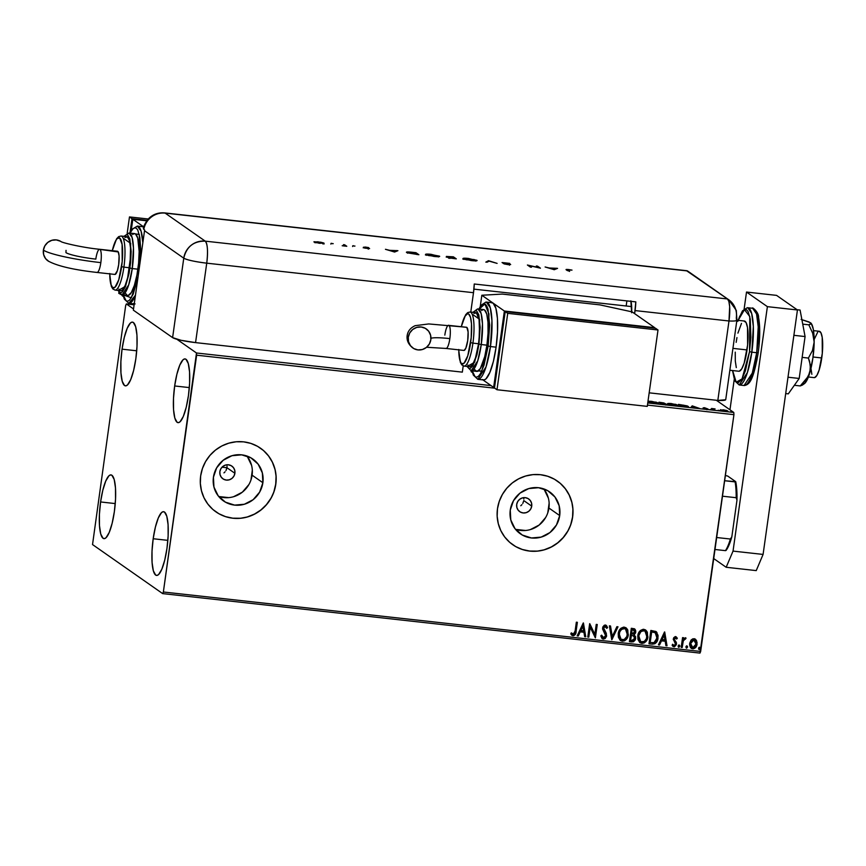 <?xml version="1.0" encoding="UTF-8"?>
<svg xmlns="http://www.w3.org/2000/svg" width="866" height="866" viewBox="0 0 866 866"><rect width="100%" height="100%" fill="white"/><g stroke="black" fill="none" stroke-linecap="round" stroke-linejoin="round"><path stroke-width="1.3" d="M225.961 470.595L226.968 467.737L234.892 473.28A7.772 7.502 -55 0 1 222.93 478.822A7.772 7.502 -55 0 1 219.867 471.613L220.852 468.755L222.833 466.46L225.496 465.074L228.451 464.815L231.254 465.713L233.452 467.64L234.74 470.292L234.892 473.28L233.917 476.138L231.936 478.443L229.263 479.829L226.307 480.089L223.515 479.19L221.306 477.263L220.029 474.6L219.867 471.613A7.772 7.502 -55 0 1 231.839 466.081A7.772 7.502 -55 0 1 234.892 473.28L226.968 467.737L225.961 470.595M223.958 472.868L225.073 471.829L223.958 472.868M522.793 503.449L523.789 500.591L531.724 506.134A7.772 7.502 -55 0 1 519.752 511.676A7.772 7.502 -55 0 1 516.688 504.477L517.673 501.609L519.654 499.314L522.328 497.928L525.283 497.669L528.076 498.567L530.284 500.494L531.562 503.146L531.724 506.134L530.739 509.002L528.758 511.297L526.095 512.683L523.129 512.943L520.336 512.044L518.139 510.117L516.85 507.465L516.688 504.477A7.772 7.502 -55 0 1 528.661 498.935A7.772 7.502 -55 0 1 531.724 506.134L523.789 500.591L522.793 503.449M520.78 505.722L521.895 504.683L520.78 505.722M218.643 496.413A25.569 24.681 125 0 0 252.103 475.185L262.874 482.719A25.569 24.681 -55 0 1 223.504 500.938A25.569 24.681 -55 0 1 213.426 477.242L216.662 467.835L223.168 460.279L231.958 455.711L241.69 454.845L250.88 457.811L258.133 464.144L262.344 472.89L262.874 482.719L259.638 492.126L253.143 499.693L244.353 504.25L234.621 505.116L225.431 502.15L218.178 495.817L213.956 487.071L213.426 477.242A25.569 24.681 -55 0 1 252.807 459.023A25.569 24.681 -55 0 1 262.874 482.719L252.103 475.185A25.569 24.681 125 0 0 246.897 456.014M515.465 529.267A25.569 24.681 125 0 0 548.925 508.039L559.707 515.573A25.569 24.681 -55 0 1 520.325 533.792A25.569 24.681 -55 0 1 510.258 510.106L513.495 500.689L519.99 493.133L528.78 488.576L538.511 487.71L547.702 490.665L554.954 496.997L559.176 505.755L559.707 515.573L556.47 524.98L549.964 532.547L541.174 537.104L531.443 537.97L522.252 535.015L514.999 528.671L510.788 519.925L510.258 510.106A25.569 24.681 -55 0 1 549.629 491.888A25.569 24.681 -55 0 1 559.707 515.573L548.925 508.039A25.569 24.681 125 0 0 543.718 488.879M512.618 544.627A38.862 37.498 125 0 0 512.704 544.682A38.862 37.498 125 0 0 572.556 517.002L572.632 517.056A38.862 37.498 -55 0 1 512.791 544.746A38.862 37.498 -55 0 1 497.485 508.743L497.16 516.266L498.296 523.67L500.84 530.663L504.694 536.963L509.728 542.343L515.725 546.598L522.469 549.542L529.689 551.09L537.126 551.166L544.476 549.78L551.469 546.966L557.834 542.841L563.322 537.58L567.717 531.356L570.867 524.428L572.632 517.056L572.956 509.522L571.831 502.128L569.287 495.135L565.422 488.835L560.399 483.455L554.402 479.201L547.658 476.246L540.427 474.698L533.001 474.622L525.64 476.019L518.647 478.833L512.293 482.947L506.805 488.218L502.399 494.443L499.26 501.371L497.485 508.743A38.862 37.498 -55 0 1 557.336 481.052A38.862 37.498 -55 0 1 572.632 517.056L572.556 517.002A38.862 37.498 125 0 0 557.249 480.987A38.862 37.498 125 0 0 557.163 480.933M215.796 511.763A38.862 37.498 125 0 0 215.883 511.828A38.862 37.498 125 0 0 275.724 484.137L275.81 484.202A38.862 37.498 -55 0 1 215.97 511.882A38.862 37.498 -55 0 1 200.663 475.878L200.338 483.412L201.475 490.816L204.019 497.798L207.872 504.109L212.895 509.489L218.903 513.733L225.647 516.688L232.867 518.236L240.304 518.312L247.654 516.915L254.647 514.112L261.012 509.987L266.501 504.716L270.896 498.502L274.046 491.574L275.81 484.202L276.135 476.668L275.009 469.264L272.465 462.282L268.601 455.971L263.578 450.591L257.57 446.347L250.837 443.392L243.606 441.844L236.169 441.768L228.819 443.165L221.826 445.968L215.461 450.093L209.983 455.364L205.578 461.578L202.438 468.506L200.663 475.878A38.862 37.498 -55 0 1 260.504 448.198A38.862 37.498 -55 0 1 275.81 484.202L275.724 484.137A38.862 37.498 125 0 0 260.428 448.133A38.862 37.498 125 0 0 260.341 448.079M153.185 538.739L167.852 540.362L153.185 538.739L155.404 527.048L158.337 517.868L161.531 512.607L163.079 511.719L164.508 512.044L166.802 516.288L168.08 524.688L168.134 535.957L166.965 548.373A32.064 7.437 96.3 0 1 156.551 575.425A32.064 7.437 96.3 0 1 153.185 538.739A32.064 7.437 96.3 0 1 163.609 511.698A32.064 7.437 96.3 0 1 166.965 548.373L164.746 560.075L161.823 569.243L158.619 574.515L157.082 575.403L155.653 575.067L153.347 570.824L152.08 562.435L152.015 551.166L153.185 538.739M100.586 501.955L115.254 503.579L100.586 501.955L102.805 490.264L105.739 481.085L108.932 475.813L110.469 474.925L111.898 475.261L114.204 479.504L115.481 487.894L115.535 499.162L114.366 511.59A32.064 7.437 96.3 0 1 103.942 538.641A32.064 7.437 96.3 0 1 100.586 501.955A32.064 7.437 96.3 0 1 111 474.904A32.064 7.437 96.3 0 1 114.366 511.59L112.147 523.28L109.213 532.46L106.02 537.732L104.472 538.62L103.043 538.284L100.748 534.041L99.471 525.651L99.417 514.382L100.586 501.955M122.052 349.171L136.72 350.795L122.052 349.171L124.271 337.48L127.205 328.301L130.398 323.04L131.946 322.141L133.375 322.477L135.67 326.72L136.947 335.12L137.001 346.389L135.832 358.805A32.064 7.437 96.3 0 1 125.418 385.857A32.064 7.437 96.3 0 1 122.052 349.171A32.064 7.437 96.3 0 1 132.476 322.13A32.064 7.437 96.3 0 1 135.832 358.805L133.613 370.496L130.69 379.676L127.486 384.948L125.949 385.835L124.52 385.5L122.214 381.257L120.948 372.867L120.883 361.598L122.052 349.171M174.661 385.965L189.329 387.589L174.661 385.965L176.881 374.274L179.814 365.095L183.007 359.823L184.545 358.935L185.974 359.271L188.279 363.514L189.557 371.904L189.611 383.173L188.442 395.6A32.064 7.437 96.3 0 1 178.028 422.651A32.064 7.437 96.3 0 1 174.661 385.965A32.064 7.437 96.3 0 1 185.075 358.914A32.064 7.437 96.3 0 1 188.442 395.6L186.222 407.291L183.289 416.47L180.096 421.731L178.548 422.63L177.119 422.294L174.824 418.051L173.546 409.65L173.492 398.392L174.661 385.965M162.667 593.611L699.966 653.094L700.648 651.47L163.36 591.998L196.636 355.19L494.757 388.185L196.636 355.19L196.495 352.992L176.859 339.255L196.495 352.992L491.044 385.597L196.495 352.992L163.36 591.998L700.648 651.47L733.935 414.662L699.966 653.094L162.667 593.611L163.36 591.998L162.667 593.611L92.532 544.562L162.667 593.611M125.667 305.557L92.532 544.562L125.667 305.557L126.349 303.934L134.111 304.8L126.349 303.934L125.667 305.557M733.783 412.465L647.757 402.939L733.783 412.465L716.334 400.265L733.783 412.465L733.935 414.662L733.783 412.465M133.526 308.956L126.349 303.934L133.526 308.956M720.555 409.683L723.413 411.036L727.916 411.166L723.77 409.845L720.328 410.105L725.145 411.285L727.754 410.928L726.011 410.289L720.328 410.105M713.638 409.986L714.645 410.094L713.378 409.023L715.078 408.914L711.506 408.492L713.638 409.986L714.645 410.094L713.357 409.098L715.078 408.914L711.506 408.492L713.638 409.986M704.459 407.691L703.192 407.929L707.046 408.99L704.112 408.784L708.096 409.163L704.459 407.691L703.095 407.875L707.002 408.914L704.112 408.784L707.998 409.023L704.459 407.691M684.497 406.76L688.145 406.847L687.258 405.894L678.511 404.379L681.434 406.425L684.497 406.76C687.896 407.074 689.098 406.933 688.102 406.327L678.511 404.379L681.434 406.425L684.497 406.76M661.884 404.26L666.896 404.498L663.757 402.928L658.961 402.214L661.884 404.26L666.788 404.314L658.961 402.214L661.884 404.26M648.288 401.9L656.969 403.675L658.593 403.188L656.168 402.17L648.147 401.456L654.891 403.524C658.128 403.772 659.297 403.599 658.398 403.015L651.741 401.369C648.537 401.131 647.389 401.315 648.288 401.9L648.049 401.586M667.848 404.065L676.53 405.84L678.143 405.353L675.718 404.335L667.697 403.621L674.452 405.689C677.677 405.938 678.847 405.764 677.948 405.18L671.291 403.534C668.087 403.296 666.939 403.48 667.848 404.065L667.61 403.751M692.172 405.894L690.873 407.464L692.389 407.085L699.479 408.416L692.335 405.905L690.873 407.464L692.389 407.085L699.479 408.416L692.335 405.905L692.616 406.814L692.064 406.652L692.172 405.894M710.228 409.488L710.824 409.412M717.99 410.343L718.585 410.267M730.633 411.751L731.229 411.675M647.454 405.093L733.935 414.662L647.454 405.093M691.1 640.028L689.563 644.694L690.397 647.4L691.804 648.612L693.504 648.807L695.679 647.411L697.076 642.366L694.857 638.902L692.822 638.827L691.1 640.028L689.628 643.384L691.263 648.32L692.638 648.818C695.214 648.515 696.686 646.978 697.043 644.207L696.556 640.623L695.42 639.216L694.056 638.707L691.1 640.028M681.196 647.378L682.202 647.487L683.296 640.872L684.378 639.13L685.45 639.151L685.569 637.798L683.371 639.162L683.577 637.722L682.57 637.614L681.196 647.378L682.202 647.487L683.296 640.872L686.078 638.166L685.363 637.744L683.371 639.162L683.577 637.722L682.57 637.614L681.196 647.378M675.415 636.542L677.331 638.274L675.134 636.672L673.726 637.722L673.261 639.4L675.383 643.146L675.339 644.65L673.921 645.527L672.785 644.358L672.081 645.202L674.462 646.75L676.508 644.174L676.194 642.193L674.311 639.541L675.036 637.95L676.627 639.043L677.331 638.274L675.577 636.662L673.293 639.011L675.491 644.109L674.029 645.538L672.622 644.239L673.867 645.43M652.044 644.152L654.913 643.752L656.612 642.096L657.781 639.368L658.073 635.59L656.114 631.628L650.864 630.448L648.991 643.817L652.044 644.152C655.627 644.055 657.608 642.074 657.998 638.199L655.919 631.498L650.864 630.448L648.991 643.817L652.044 644.152M629.43 641.652L633.414 641.793L635.33 639.833L635.622 636.813L634.107 634.843L635.557 632.927L635.741 630.838L634.399 628.792L631.314 628.283L629.43 641.652L632.061 641.944L635.698 638.491L634.107 634.843L635.731 632.137L634.735 628.976L631.314 628.283L629.43 641.652M611.732 639.693L617.988 626.811L616.895 626.681L612.273 636.478L610.498 625.977L609.393 625.858L611.894 639.714L617.988 626.811L616.895 626.681L612.273 636.478L610.498 625.977L609.393 625.858L611.732 639.693M588.804 637.149L590.201 627.211L595.375 637.885L597.259 624.516L596.241 624.397L594.845 634.367L589.67 623.672L587.787 637.04L588.804 637.149L587.808 636.943L588.804 637.149L590.201 627.211L595.375 637.885L597.259 624.516L596.241 624.397L594.845 634.367L589.67 623.672L587.787 637.04L588.804 637.149M575.1 631.087L573.92 634.215L571.419 632.97L570.759 633.934L573.032 635.752L575.414 634.269L577.362 622.308L576.345 622.199L575.1 631.087L573.216 634.377L571.419 632.97L570.759 633.934L573.032 635.752C575.132 635.287 576.161 633.815 576.096 631.336L577.362 622.308L576.345 622.199L575.1 631.087M583.262 622.968L577.167 635.861L578.272 635.99L580.22 631.855L583.911 632.256L584.669 636.694L585.762 636.813L583.435 622.979L577.167 635.861L578.272 635.99L580.22 631.855L583.911 632.256L584.669 636.694L585.762 636.813L583.262 622.968M605.215 624.949L607.607 627.612L605.388 625.068L602.595 627.926L605.615 635.666L603.461 637.733L601.718 635.276L600.798 635.861L602.325 638.729L603.342 639.108L605.118 638.567L606.503 636.434L606.308 633.349L603.613 627.98L604.879 626.432L606.698 628.348L607.607 627.612L606.211 625.371L604.327 625.241L602.888 626.854L602.574 628.987L605.615 635.666L603.667 637.744L601.718 635.276L600.798 635.861L601.913 638.361L603.342 639.108L602.238 638.664M618.227 633.685L618.4 637.268L620.186 640.288L622.318 641.208L624.657 640.764L626.508 639.195L628.121 635.936L627.785 629.983L625.999 627.774L623.617 627.125L620.89 628.315L619.049 630.849L618.227 633.685L620.5 640.537L622.318 641.208C625.869 640.721 627.882 638.567 628.348 634.735L626.118 627.85L624.213 627.146C620.684 627.688 618.692 629.863 618.227 633.685M637.787 635.85L637.961 639.433L639.736 642.453L641.879 643.373L644.207 642.929L646.058 641.36L647.671 638.101L647.335 632.148L645.56 629.939L643.178 629.29L640.45 630.48L638.61 633.014L637.787 635.85L640.05 642.702L641.879 643.373C645.43 642.886 647.432 640.732 647.909 636.9L645.668 630.015L643.774 629.311C640.245 629.842 638.242 632.028 637.787 635.85M664.525 631.963L658.431 644.856L659.535 644.986L661.483 640.851L665.175 641.251L665.932 645.69L667.026 645.809L664.698 631.974L667.026 645.809L664.698 631.974L658.431 644.856L659.535 644.986L661.483 640.851L665.175 641.251L665.932 645.69L667.026 645.809L665.911 645.592L666.863 645.7L664.547 631.963M678.121 646.079L678.998 647.281L679.81 645.874L679.301 645.105L678.435 645.365L678.803 647.292L679.81 646.274L679.117 645.062L678.121 646.079M685.872 646.945L686.76 648.147L687.572 646.74L687.063 645.971L686.186 646.231L686.565 648.147L687.561 647.129L686.879 645.917L685.872 646.945M698.526 648.342L699.403 649.543L700.215 648.136L699.62 647.335L698.83 647.627L699.208 649.543L700.204 648.526L699.522 647.324L698.526 648.342M523.854 499.087L523.616 497.593L523.854 499.087M227.022 466.222L226.968 467.737L227.022 466.222M273.959 491.509L275.724 484.137L276.048 476.614M274.923 469.21L272.379 462.217L268.514 455.917L263.491 450.536M225.561 516.634L232.781 518.182L240.218 518.258M247.568 516.861L254.561 514.047L260.926 509.933L266.414 504.661L270.809 498.437M570.781 524.374L572.556 517.002L572.881 509.468M571.744 502.064L569.2 495.081L565.346 488.77L560.313 483.39M522.382 549.488L529.613 551.036L537.039 551.112M544.4 549.715L551.393 546.911L557.747 542.787L563.236 537.515L567.641 531.302M547.767 512.889L549.141 503.092M548.405 498.221L544.184 489.474M515.92 529.418L525.565 530.49M530.403 529.57L539.193 525.013L545.699 517.457M250.945 480.035L252.32 470.227M251.573 465.356L247.362 456.609M219.098 496.564L228.743 497.636M233.582 496.716L242.361 492.159L248.867 484.592M571.528 635.005L573.606 635.601L575.251 634.15L577.178 622.286L575.922 631.217C575.987 633.696 574.97 635.168 572.859 635.633L571.896 635.287M571.257 632.851L573.043 634.269M572.556 634.096L571.517 633.154M583.283 622.968L585.762 636.813L584.647 636.597L585.6 636.705L583.283 622.968M583.749 632.148L580.058 631.736L578.272 635.99L577.211 635.774L578.098 635.871L580.058 631.736L583.749 632.148M582.721 626.075L580.685 630.416L582.721 626.075L583.673 630.838L580.848 630.524L582.721 626.075M589.768 623.682L594.845 634.367L589.768 623.682M597.075 624.494L595.375 637.885L597.075 624.494M590.027 627.092L588.631 637.04L590.027 627.092M603.461 637.733L602.801 637.452M602.909 637.506L601.545 635.157L603.299 637.614M606.081 625.274L605.388 625.068M605.626 626.583L606.698 628.348L607.607 627.612L606.633 628.153L607.445 627.493L606.676 625.88M605.182 626.432L603.613 627.98L605.55 626.519M603.981 629.777L603.45 627.861L605.053 631.249L603.981 629.777M606.622 635.796L604.879 631.13L606.622 635.796L603.18 638.989L606.622 635.796M602.325 638.729L604.955 638.448L606.406 636.001L606.146 633.23L604.067 630.037M603.97 629.885L603.613 627.276L604.425 626.399L605.605 626.562M610.346 625.966L612.273 636.478L610.346 625.966M617.783 626.789L611.894 639.714L617.783 626.789M626.031 627.796L628.186 634.616C627.709 638.448 625.696 640.602 622.156 641.1L620.413 640.483M620.013 640.18L623.347 641.057L626.335 639.076L628.186 634.616L627.612 629.863M622.751 641.121L623.347 641.057M627.027 628.835L625.837 627.655M619.071 633.674L619.233 633.793C619.612 630.719 621.214 628.965 624.072 628.521L623.899 628.413C621.052 628.846 619.439 630.6 619.071 633.674L620.543 630.069L623.899 628.413L625.479 629.062L627.341 634.626C626.973 637.712 625.349 639.454 622.481 639.833L621.074 639.314L619.071 633.674L620.9 639.205L619.991 638.264L619.017 634.15M625.393 629.008L627.385 632.678L626.843 636.521L624.137 639.584L621.095 639.335L619.19 635.72L619.731 631.888L621.701 629.236L624.819 628.662M634.648 628.922L635.731 632.137L633.934 634.724L635.698 638.491L632.061 641.944L629.452 641.554L633.252 641.674L634.832 640.331L635.557 637.3L634.161 634.865M634.388 640.883L635.157 639.714M633.934 634.724L635.601 631.693L634.518 628.824M635.428 630.102L635.168 629.517M633.717 635.969L631.173 635.308L633.436 635.817L634.691 638.383L631.79 640.515L630.47 640.277L631.173 635.308L633.89 636.12M634.064 630.145L631.963 629.647L633.176 629.885L634.724 632.05L631.357 633.934L631.963 629.647L634.064 630.156M633.176 629.885L634.486 630.556L634.442 632.97L633.457 634.009L631.53 634.053L631.963 629.647L631.53 634.053L632.126 629.766L633.977 630.091M633.436 635.817L634.626 637.224L634.377 639.357L633.295 640.429L630.643 640.396L631.173 635.308L630.643 640.396L631.336 635.417L633.641 635.904M645.581 629.961L647.736 636.781C647.27 640.613 645.257 642.767 641.706 643.254L639.974 642.648M639.573 642.345L642.908 643.222L645.895 641.241L647.736 636.781L647.173 632.028M642.301 643.286L642.908 643.222M646.588 631L645.397 629.82M644.953 631.173L646.945 634.843L646.404 638.686L644.282 641.435L641.121 641.76L638.924 638.827L638.881 635.471L640.797 631.769L643.46 630.578C640.613 631.011 639 632.765 638.632 635.839L638.794 635.958C639.162 632.884 640.775 631.13 643.622 630.686L645.04 631.227L646.891 636.791C646.523 639.877 644.91 641.619 642.031 641.998L640.623 641.479L638.794 635.958L640.461 641.37L639.076 639.606L638.707 635.352L641.089 631.282L644.369 630.827M655.757 631.379L657.835 638.08C657.446 641.955 655.454 643.936 651.882 644.033L655.237 643.308L657.456 639.822L657.835 634.919L655.941 631.509M657.023 632.678L656.46 631.953M655.4 632.819L651.524 631.812L655.205 632.7L656.991 638.08L654.036 642.637L650.193 642.561L651.524 631.812L650.03 642.442L651.524 631.812L653.646 632.115M655.205 632.7L657.023 635.806L656.32 640.429L654.036 642.637L650.193 642.561L651.687 631.931L655.313 632.754M665.012 641.143L661.321 640.732L659.535 644.986L658.474 644.769L659.362 644.867L661.321 640.732L665.012 641.143M663.984 635.07L661.949 639.411L663.984 635.07L664.936 639.833L662.111 639.519L663.984 635.07M676.281 636.932L675.577 636.662M675.805 637.982L676.627 639.043L677.331 638.274L676.53 638.848L677.169 638.155L675.989 636.748L676.855 637.614M675.469 637.874L674.311 639.076L676.01 638.199M674.43 639.985L675.296 641.111L674.43 639.985M676.389 642.626L675.134 640.992L676.389 642.626L676.335 644.055L676.389 642.626M674.029 645.538L672.785 644.358L672.081 645.202L673.975 646.75L676.508 644.174L673.975 646.75L672.914 646.317M672.828 646.263L673.975 646.75M672.655 646.123L674.776 646.48L676.086 645.018L676.216 642.507L674.138 639.422L674.679 637.961L675.707 637.906M678.955 644.943L679.81 646.274L678.424 647.108M678.295 647.032L679.323 646.87L679.648 645.765M683.393 637.701L683.371 639.162L683.393 637.701M686.078 638.166L684.854 638.816L685.45 639.151M685.591 637.777L685.287 639.032L683.122 640.753L682.202 647.487L681.206 647.281L682.04 647.378L682.83 641.998M682.917 641.576L684.854 638.816M686.706 645.809L687.561 647.129L686.175 647.963L687.398 646.621M695.333 639.151L696.556 640.623L696.881 644.087C696.513 646.859 695.052 648.396 692.464 648.699L691.176 648.255L694.424 648.277M694.164 648.418L696.199 646.263L696.935 643.622L696.383 640.504L694.684 638.794M692.021 647.335L690.44 644.694L690.808 642.096L692.454 640.061L694.868 640.331M692.8 647.616L690.916 646.068L690.473 643.384L692.161 640.504L694.51 640.082L695.961 642.139L695.701 645.365L694.608 646.999L692.8 647.616L690.646 643.503L693.883 639.909L694.792 640.255L693.72 639.79L696.037 644.098L692.8 647.616L691.75 647.194M693.883 639.909L690.473 643.384L692.638 647.508M699.349 647.205L700.204 648.526L698.819 649.37M698.689 649.284L699.728 649.121L700.053 648.017M583.673 630.838L580.848 630.524L582.894 626.194L583.673 630.838M664.936 639.833L662.111 639.519L664.157 635.189L664.936 639.833M649.132 402.008L648.353 402.095M658.138 403.686L657.478 403.372M652.087 401.586L657.24 403.361L649.251 402.354L649.294 401.586L651.178 401.51L657.381 402.896C658.117 403.383 657.175 403.513 654.555 403.318L649.305 402.008C648.569 401.532 649.5 401.391 652.087 401.586M663.962 403.556L664.568 403.264M660.271 402.538L663.637 403.253L661.126 403.729L660.271 402.538L660.195 403.08L660.271 402.538L663.562 403.155L660.271 402.538M665.77 404.205L662.566 404.335L661.505 403.404L665.77 404.205L662.587 404.162L661.505 403.404L661.429 403.946L661.505 403.404L665.77 404.205L665.737 405.061M663.562 403.155L663.529 404.021M677.699 405.84L677.039 405.537M668.855 404.173L671.637 403.751L676.941 405.061C677.677 405.548 676.736 405.678 674.116 405.483L668.855 404.173C668.13 403.697 669.05 403.556 671.637 403.751L676.801 405.526L674.084 405.656L668.66 403.913L668.552 404.682M688.026 406.879L688.102 406.327L688.026 406.879M687.756 406.944L687.149 406.663M682.148 406.327L679.821 404.703L679.745 405.245L683.48 405.158L687.301 406.49L682.127 406.5L679.821 404.703L687.095 406.208L682.148 406.327M691.349 407.518L692.064 406.652L691.349 407.518M692.962 406.392L695.333 407.41L692.497 407.096L692.962 406.392L695.355 407.236L692.529 406.923L692.962 406.392M704.09 407.973L704.783 407.886M707.002 408.914L706.104 409.023M711.311 409.748L711.917 409.672M712.437 409.153L712.512 408.6L712.437 409.153M712.75 409.369L712.826 408.828L712.75 409.369M712.718 409.586L714.125 409.542M713.248 409.824L714.331 408.936M713.562 409.499L712.891 409.542M719.072 410.614L719.668 410.538M726.736 410.809L724.853 411.253L721.346 410.213L726.011 410.289L726.736 410.809L724.874 411.101L721.205 410.04L726.736 410.809L726.769 411.751M725.903 411.047L727.646 411.686M727.386 411.545L726.52 411.22M731.716 412.01L732.311 411.935M657.381 402.896L657.478 403.924M676.941 405.061L677.028 406.089M687.095 406.208L687.203 407.247M721.346 410.213L721.097 410.798M626.172 305.99L626.897 300.892L626.172 305.99M808.4 376.991L814.181 377.63A23.317 5.412 -83.7 0 0 821.758 357.961L813.033 356.998L821.758 357.961A23.317 5.412 -83.7 0 0 819.312 331.277L813.531 330.639M729.854 370.247L738.817 371.243A25.266 5.856 -83.7 0 0 747.022 349.929L732.928 348.37L747.022 349.929A25.266 5.856 -83.7 0 0 744.381 321.026L736.89 320.204A19.431 2.371 -172 0 1 728.988 320.983L717.827 400.428L725.686 399.746M743.959 321.048L746.081 322.531L747.52 327.608L747.607 345.014L744.175 363.081L741.718 368.894L739.239 371.233M736.295 367.617L735.299 361.014L735.245 352.126M736.176 342.341L736.955 337.567M737.919 333.129L741.48 323.386M818.922 331.299L820.881 332.663L822.202 337.35L822.289 353.425L819.117 370.096L816.855 375.454L814.56 377.619M811.853 374.285L810.922 368.18M814.159 339.483L817.807 331.938M738.07 320.333L742.454 310.872L747.315 307.701L752.641 308.264L756.559 313.979L758.215 326.926L756.711 352.722L758.215 352.711L756.711 352.722A38.862 9.017 -83.7 0 0 752.641 308.264C751.396 306.412 758.919 311.955 758.551 317.324C760.229 326.634 760.121 338.433 758.215 352.7C753.658 378.702 749.999 384.937 744.089 385.511A38.862 9.017 -83.7 0 0 756.711 352.722L751.829 352.181L753.333 326.385L751.677 313.438L747.759 307.722A38.862 9.017 96.3 0 1 751.829 352.181L756.711 352.722L752.283 373.094L744.089 385.511L739.207 384.969L747.401 372.553L751.829 352.181A38.862 9.017 96.3 0 1 739.207 384.969L734.736 380.78L732.517 370.551M738.168 320.344L744.457 309.66L749.783 316.523L749.534 351.683L751.829 352.181L749.534 351.683L745.366 370.908L741.761 379.395L738.146 382.804L736.501 382.426L735.05 380.639L732.614 370.561L736.187 382.177L742.054 378.907L749.534 351.683L750.876 337.372L750.248 319.045L748.148 311.63L746.698 309.855L745.052 309.465L743.277 310.493L739.596 316.555L737.832 321.362M756.787 312.594L759.46 325.356L759.017 345.458M757.025 359.617L754.005 371.871L750.411 380.347L748.57 382.74M746.514 292.048L744.132 309.01L746.514 292.048L776.575 295.382L746.514 292.048L767.384 306.651L797.445 309.974L776.575 295.382L797.445 309.974L763.087 554.424L797.445 309.974L767.384 306.651L746.514 292.048M734.227 379.46L729.962 409.791L734.227 379.46M713.703 558.559L726.173 567.273L733.037 551.101L767.384 306.651L733.037 551.101L763.087 554.424L733.037 551.101L726.173 567.273L756.235 570.607L763.087 554.424L756.235 570.607L726.173 567.273L713.703 558.559M800.087 310.06L797.099 309.725L800.087 310.06L805.077 336.56L793.884 335.315L805.077 336.56L799.188 378.453L787.995 377.219L799.188 378.453L788.309 393.857L785.7 393.565L788.309 393.857L799.188 378.453L805.077 336.56L800.087 310.06M809.613 322.39L801.126 319.424L809.071 321.968L811.128 323.397L808.833 324.815L802.739 324.144L808.833 324.815L812.687 333.215L814.159 342.059L812.46 350.546L808.4 358.069L802.154 357.377L808.4 358.069L809.634 361.566L810.522 368.862L808.368 376.245L800.249 385.933L794.371 385.283L800.249 385.933L802.349 385.078L800.249 385.933L806.149 379.698L809.862 372.618L806.885 380.38L804.817 383.313L802.836 384.201M811.355 323.603L813.282 329.167L814.159 342.059L812.903 357.961L809.862 372.618A31.089 7.209 -83.7 0 0 814.159 342.059L812.46 350.546L808.4 358.069L810.392 365.16L809.862 372.618A31.089 7.209 -83.7 0 1 804.308 383.725L802.187 385.208M811.128 323.397L810.522 322.737L810.944 323.971L808.833 324.815L812.687 333.215L814.159 342.059A31.089 7.209 -83.7 0 0 811.009 323.17A31.089 7.209 -83.7 0 0 810.955 323.115M736.317 317.714L736.436 319.554A19.431 2.371 -172 0 1 736.89 320.182L725.73 399.627A19.431 2.371 8 0 1 717.827 400.428L649.175 392.828L717.827 400.428L728.988 320.983A19.431 2.371 8 0 0 736.89 320.193L736.306 310.418L728.663 299.712A19.431 18.749 -55 0 1 736.317 317.714M728.717 299.755A19.431 18.749 125 0 0 727.505 298.965L686.554 270.733L727.505 298.965L728.891 301.541L729.67 306.629L728.988 320.983L729.67 306.629L728.891 301.541L727.505 298.965A19.431 4.503 96.3 0 1 728.988 320.983A19.431 4.503 -83.7 0 0 727.505 298.965A19.431 18.749 -55 0 1 728.663 299.712L688.589 271.686A19.431 18.749 125 0 0 687.42 270.939L727.505 298.965L205.242 241.149L165.157 213.123L687.42 270.939A19.431 18.749 -55 0 1 688.632 271.718M687.42 270.939L727.505 298.965L205.242 241.149A19.431 4.503 96.3 0 1 206.736 263.167L473.496 292.697L470.779 312.085L473.496 292.697A19.431 4.503 -83.7 0 0 474.254 284.005L635.817 301.888A19.431 4.503 96.3 0 1 635.059 310.58L728.988 320.983L635.059 310.58L634.626 313.644L635.817 301.888L474.254 284.005L473.496 292.697L206.736 263.167A19.431 2.371 -172 0 1 183.765 258.176L144.525 230.724L133.364 310.169L172.605 337.621L181.059 340.295L195.564 342.611L462.336 372.142L195.564 342.611L206.736 263.167C208.111 251.4 207.613 244.06 205.242 241.149C193.67 241.019 186.515 246.691 183.765 258.176L172.605 337.621L183.765 258.176C187.424 260.071 195.077 261.738 206.736 263.167L195.564 342.611A19.431 2.371 8 0 1 172.605 337.621L133.364 310.169L144.525 230.724L183.765 258.176A19.431 18.749 -55 0 1 205.242 241.149L165.157 213.123L687.42 270.939A19.431 4.503 -83.7 0 0 686.879 270.722L164.616 212.906A19.431 4.503 96.3 0 1 165.157 213.123A19.431 18.749 125 0 0 143.81 229.382L144.644 229.966A19.431 18.749 125 0 0 144.525 230.724A19.431 18.749 -55 0 1 144.644 229.966L143.81 229.382A19.431 18.749 -55 0 1 165.157 213.123A19.431 4.503 -83.7 0 0 164.616 212.906C157.742 212.354 152.048 214.649 147.523 219.812C142.544 227.293 143.853 227.92 143.355 228.743M333.215 243.649L332.36 243.692M354.963 246.052L354.107 246.106M394.604 252.038L397.916 250.685L389.603 250.317L385.446 249.3L394.604 252.038L397.916 250.685L389.603 250.317L385.446 249.3L394.604 252.038M439.495 256.141L428.497 254.095L425.498 254.42L428.811 255.611L439.582 256.498L431.041 254.312C426.906 253.9 425.119 254.009 425.682 254.615L434.212 256.466C438.315 256.866 440.08 256.758 439.495 256.141L439.679 256.379M476.917 260.287L465.919 258.23L462.931 258.566L466.244 259.757L477.014 260.644L468.463 258.447C464.328 258.046 462.552 258.144 463.115 258.761L471.645 260.612C475.748 261.012 477.502 260.904 476.917 260.287L477.101 260.525M509.5 264.411L504.109 263.913L510.669 264.531L503.341 262.777L509.76 263.394L502.064 262.539L509.219 264.282L504.109 263.913L508.104 264.65L510.496 264.444L503.352 262.658L509.76 263.394L502.15 262.647L509.5 264.411L509.435 265.223M554.262 269.716L557.574 268.363L549.271 267.995L545.104 266.977L554.262 269.716L557.574 268.363L549.271 267.995L545.104 266.977L554.262 269.716M567.663 270.051L572.004 270.105L568.497 269.521C566.191 269.326 565.509 269.456 566.451 269.9L569.612 271.415L567.36 269.737L572.004 270.105L566.451 269.413L569.612 271.415L567.663 270.051L567.576 270.679L567.36 269.748L567.252 270.517M536.335 266.014L538.63 267.616L527.405 265.018L530.328 267.064L531.508 267.193L529.202 265.581L540.438 268.179L537.515 266.143L536.335 266.014L538.63 267.616L527.405 265.018L530.328 267.064L531.508 267.193L529.202 265.581L540.438 268.179L536.335 266.014M488.619 260.731L485.815 262.138L489.16 261.153L497.106 263.383L488.619 260.731L488.521 261.489L488.456 260.709L485.815 262.138L489.16 261.153L497.106 263.383L488.619 260.731M453.383 256.823L446.369 256.433L450.049 258.025L456.306 258.869L453.383 256.823L453.297 257.462L453.383 256.823L446.466 256.553L456.306 258.869L453.383 256.823M411.88 252.233L406.977 251.974L406.403 252.287L407.247 252.818L418.884 254.723L415.961 252.688L411.88 252.233C407.67 251.768 405.905 251.854 406.598 252.482L418.884 254.723L415.961 252.688L411.88 252.233M364.597 247.33L368.667 247.6L363.428 247.211L368.353 248.369L364.889 248.131L369.598 248.596L364.575 247.308L368.667 247.6L365.355 247.059L363.547 247.275L368.386 248.401L364.889 248.131L369.522 248.488L364.564 247.286L364.456 248.044M344.646 244.786L343.466 244.656L344.614 245.738L342.189 245.749L346.779 246.28L344.646 244.786L344.549 245.446L344.646 244.786L343.466 244.656L345.123 245.955L342.189 245.749L346.779 246.28L344.646 244.786M323.397 243.508L323.83 243.043L320.831 242.231L313.957 241.766L319.045 243.227L323.96 243.119L317.876 241.809L314.012 242.025L316.09 242.696L323.96 243.119M463.213 365.863L462.336 372.142L463.213 365.863M630.978 301.346A19.431 4.503 96.3 0 1 631.693 311.792M631.66 312.756L630.849 300.848M567.62 270.214L566.613 270.17M555.128 269.358L555.225 268.655L555.128 269.358M556.188 268.925L556.286 268.222L556.188 268.925M553.623 269.304L550.191 268.265L554.889 268.785L554.792 269.499L554.889 268.785L553.591 269.543L550.191 268.265L554.889 268.785L553.623 269.304M537.429 266.771L537.515 266.143L537.429 266.771M529.115 266.219L529.202 265.581L529.115 266.219M503.341 262.777L503.178 263.47M486.898 262.257L488.456 260.709L488.521 261.489L486.898 262.257M463.591 259.01L462.909 259.172M476.387 260.828L475.715 260.579M471.288 260.395L464.144 258.696L468.809 258.663L475.748 260.157L471.256 260.569L464.295 258.891L474.081 259.562L475.748 260.157L471.288 260.395M449.735 257.354L448.837 257.613M446.261 257.18L446.466 256.553M450.017 257.743L453.892 257.873L454.834 258.533L450.017 257.743L453.892 257.873L454.802 258.707L449.963 257.678L449.855 258.436M453.589 257.667L447.592 256.607L452.507 256.91L453.567 257.841L447.646 256.682L452.507 256.91L453.589 257.667M426.159 254.875L425.477 255.026M438.965 256.682L438.293 256.433M426.862 254.756L431.939 254.582L438.467 256.206L428.529 255.351L426.862 254.756L431.387 254.517L438.315 256.011L433.834 256.423L426.721 254.561L426.613 255.318M415.875 253.316L415.961 252.688L415.875 253.316M415.074 252.764L417.38 254.561L407.615 252.407L415.074 252.764L417.401 254.388L407.778 252.612L415.074 252.764M395.47 251.681L395.567 250.978L395.47 251.681M396.531 251.248L396.628 250.545L396.531 251.248M393.965 251.638L390.534 250.599L395.232 251.118L395.123 251.822L395.232 251.118L393.933 251.865L390.534 250.599L395.232 251.118L393.965 251.638M368.353 248.369L367.39 248.434M363.244 247.871L363.428 247.211M353.62 245.76L352.776 245.814M331.873 243.357L331.029 243.4M323.05 243.552L322.401 243.368M322.769 242.989L315.192 242.155L321.676 242.599L322.769 242.989L319.814 243.314L315.094 242.025L322.769 242.989L322.769 243.887M464.295 258.891L464.035 259.464M475.748 260.157L475.78 261.11M447.646 256.682L447.484 257.375M438.315 256.011L438.358 256.964M407.778 252.612L407.507 253.175M315.192 242.155L314.986 242.783M444.832 335.11A11.659 2.706 96.3 0 1 448.62 325.27A11.659 2.706 96.3 0 1 448.956 325.4A11.659 2.706 96.3 0 1 449.844 338.606A25.287 3.096 8 0 0 430.943 338.303A25.287 3.096 -172 0 1 449.844 338.606A11.659 2.706 -83.7 0 0 448.956 325.4A11.659 2.706 -83.7 0 0 448.588 325.27M407.161 335.553A48.604 5.943 8 0 0 408.287 337.21A11.659 11.247 -55 0 1 426.429 329.037A11.659 11.247 -55 0 1 430.835 339.699L429.352 343.997L426.386 347.439L422.381 349.518L417.953 349.918L413.753 348.565L410.452 345.675L408.525 341.691L408.287 337.21L409.759 332.923L412.725 329.47L416.73 327.391L421.168 327.002L425.358 328.344L428.67 331.234L430.586 335.229L430.835 339.699A11.659 11.247 -55 0 1 412.692 347.872A11.659 11.247 -55 0 1 408.287 337.21A48.604 5.943 -172 0 1 407.161 335.553M466.287 327.251L448.956 325.4L466.806 327.38A11.659 2.706 -83.7 0 0 466.482 327.251L428.746 323.938L415.171 325.67C410.506 327.781 407.821 331.104 407.15 335.651C406.555 340.435 408.46 344.549 412.876 348.013M478.93 309.346L484.873 303.966L488.954 313.936L488.153 346.043L490.459 346.541L491.953 320.745L490.297 307.798L486.378 302.082A38.862 9.017 96.3 0 1 490.459 346.541L496.088 347.169A38.862 9.017 -83.7 0 0 493.111 303.132A38.862 9.017 -83.7 0 0 492.018 302.699L485.945 302.061L481.074 305.233L478.887 309.075M472.165 314.142L479.688 319.359L478.974 344.051L481.269 344.549L482.47 323.906L481.15 313.546L478.01 308.978A31.089 7.209 96.3 0 1 481.269 344.549L486.909 345.166A31.089 7.209 -83.7 0 0 483.65 309.595L477.512 308.956L472.977 312.323M458.742 349.474L459.283 357.366L460.712 362.443L461.708 363.666L464.046 363.222L467.77 355.785L471.201 337.718L471.505 323.96L470.498 317.346L468.69 314.012L467.564 313.741L465.085 316.079L461.318 326.677A25.266 5.856 96.3 0 1 469.589 315.062A25.266 5.856 96.3 0 1 470.628 342.633L472.923 343.131A27.203 6.311 -83.7 0 0 470.238 312.031M473.94 313.405L476.473 312.929L479.082 319.706L479.548 333.215L478.552 343.759A27.203 6.311 -83.7 0 0 475.705 312.626L470.065 312.009A27.203 6.311 96.3 0 1 472.923 343.131L478.552 343.759L475.488 357.918L472.836 364.164L470.162 366.686M472.479 372.607L471.104 371.644L471.223 370.778L471.104 371.644L472.479 372.607M482.373 379.525L484.105 379.936L485.978 378.853L489.853 372.467L493.404 361.339L496.088 347.169L497.506 332.111L497.441 318.45L495.893 308.274L493.111 303.132L504.38 311.024L493.642 387.405L494.551 387.513L493.642 387.405L504.38 311.024L654.674 327.651L632.126 311.89L599.976 304.886L502.291 294.072L481.832 295.252L480.262 306.477L481.832 295.252L493.111 303.132L491.379 302.732M654.674 327.651L632.126 311.89L599.976 304.886L502.291 294.072L481.832 295.252L504.38 311.024L654.674 327.651M493.642 387.405L482.903 379.893L493.642 387.405M647.27 406.381L658.008 329.989L655.508 328.236L658.008 329.989L507.725 313.351L505.214 311.598L655.508 328.236L505.214 311.598L507.725 313.351L496.987 389.743L494.475 387.99L505.214 311.598L494.475 387.99L496.987 389.743L647.27 406.381L496.987 389.743L507.725 313.351L658.008 329.989L647.27 406.381M472.046 370.875L473.366 375.14L477.826 379.33L483.466 379.957A38.862 9.017 -83.7 0 0 496.088 347.169L490.459 346.541A38.862 9.017 96.3 0 1 477.826 379.33L486.021 366.913L490.459 346.541L488.153 346.043L489.658 324.956L487.969 309.097L486.779 305.99L485.328 304.215L483.683 303.825L481.897 304.854L479.06 309.086M472.219 370.886L475.131 376.786L476.776 377.165L478.552 376.147L480.392 373.755L483.986 365.268L488.153 346.043L481.799 371.059L472.219 370.886M481.637 310.483L483.131 309.617L484.516 309.941L486.746 314.055L487.98 322.195L488.045 333.118L486.909 345.166L484.754 356.511L480.37 368.505L477.318 371.384M475.932 371.059L474.709 369.555M466.99 366.405L471.169 370.778L476.809 371.395A31.089 7.209 -83.7 0 0 486.909 345.166L481.269 344.549A31.089 7.209 96.3 0 1 471.169 370.778L477.729 360.841L481.269 344.549L478.974 344.051L480.154 327.391L478.822 314.878L476.733 311.024L475.434 310.721L473.291 312.366M467.304 366.437L468.69 368.31L469.989 368.613L472.847 365.917L476.96 354.67L478.974 344.051L474.6 362.269L467.304 366.437M468.95 366.405L467.889 365.095M469.718 366.708A27.203 6.311 -83.7 0 0 478.552 343.759L472.923 343.131A27.203 6.311 96.3 0 1 464.079 366.08L469.718 366.708M446.098 348.446A11.659 2.706 -83.7 0 0 449.844 338.606A11.659 2.706 96.3 0 1 446.055 348.446L463.916 350.427A11.659 2.706 -83.7 0 0 467.802 339.862A11.659 2.706 -83.7 0 0 466.806 327.38L468.105 331.97L467.705 340.587L465.832 348.175L464.1 350.416M463.916 366.047A27.203 6.311 -83.7 0 0 472.923 343.131L470.628 342.633A25.266 5.856 96.3 0 1 463.754 363.471A25.266 5.856 96.3 0 1 458.796 351.769M426.602 347.266L446.055 348.446A11.659 2.706 96.3 0 1 445.73 348.316M97.079 272.465A11.659 2.706 -83.7 0 0 100.835 262.625A48.604 5.943 -172 0 1 43.397 250.112A11.659 11.247 125 0 0 47.803 260.785M66.043 250.35L65.946 252.612A25.287 3.096 8 0 0 95.823 259.118A11.659 2.706 96.3 0 1 99.612 249.278A11.659 2.706 96.3 0 1 99.936 249.408A11.659 2.706 96.3 0 1 100.835 262.625A11.659 2.706 96.3 0 1 97.046 272.454A11.659 2.706 96.3 0 1 96.721 272.325M47.987 260.915C56.929 265.938 73.274 269.781 97.046 272.454L114.897 274.435A11.659 2.706 -83.7 0 0 118.783 263.87A11.659 2.706 -83.7 0 0 117.798 251.389L99.936 249.408L118.252 251.952L119.097 255.979L118.685 264.595L117.375 270.668L115.091 274.425M134.447 303.966L128.817 303.338L135.464 295.23A38.862 9.017 96.3 0 1 128.817 303.338L124.336 299.106L123.037 294.884M138.073 276.611L131.372 297.785L123.199 294.905L126.111 300.794L127.757 301.184L129.532 300.156L133.212 294.094L138.073 276.611M117.982 290.413L121.662 294.7L127.789 295.414A31.089 7.209 -83.7 0 0 137.889 269.185L132.26 268.557A31.089 7.209 96.3 0 1 122.16 294.786L128.709 284.849L132.26 268.557L129.965 268.059L125.592 286.278L118.296 290.446L119.67 292.329L120.969 292.632L122.377 291.82L125.278 287.036L129.056 273.559L130.625 262.387L131.145 251.4L129.813 238.886L127.724 235.032L126.425 234.729L124.282 236.375M114.897 290.067A27.203 6.311 -83.7 0 0 123.903 267.139L121.608 266.641A25.266 5.856 96.3 0 1 114.745 287.49A25.266 5.856 96.3 0 1 109.776 275.778M115.07 290.088L120.71 290.716A27.203 6.311 -83.7 0 0 129.543 267.767L123.903 267.139A27.203 6.311 96.3 0 1 115.07 290.088L112.861 288.973L111.346 286.43L109.668 273.851M133.364 303.533L135.096 303.944M132.823 219.26L131.242 230.486L132.823 219.26L143.778 226.924L132.823 219.26L146.755 220.808L132.823 219.26M122.203 294.797L122.084 295.652L122.203 294.797M123.47 296.616L122.084 295.652L123.47 296.616M144.092 227.152L142.36 226.74M118.75 293.314L122.16 295.165L118.75 293.314L118.88 292.372L118.75 293.314M127.194 233.246L129.478 216.922L131.989 218.676L129.997 232.813L131.989 218.676L129.478 216.922L148.238 219.001L129.478 216.922L127.194 233.246M147.09 220.354L131.989 218.676L147.09 220.354M143.778 226.957A38.862 9.017 -83.7 0 0 142.998 226.719L137.369 226.091A38.862 9.017 96.3 0 1 142.847 242.686L141.071 231.081L137.369 226.091L132.065 229.241L129.878 233.084M139.946 263.318L140.638 248.964L139.859 237.425L137.759 229.999L136.308 228.223L134.663 227.845L132.888 228.862L130.041 233.106L139.307 234.459L139.946 263.318M132.628 234.491L134.122 233.625L135.507 233.95L137.737 238.063L139.155 251.421L138.603 263.134L136.925 275.052L134.382 285.369L131.351 292.513L128.309 295.393M126.923 295.068L125.7 293.563M137.889 269.185A31.089 7.209 -83.7 0 0 134.631 233.604L129.002 232.986A31.089 7.209 96.3 0 1 132.26 268.557L137.889 269.185M124.931 237.414L127.454 236.938L129.402 240.542L130.485 247.665L130.539 257.224L127.659 277.683L125.169 285.477L122.463 289.948L121.153 290.695M119.941 290.413L118.869 289.103M129.543 267.767A27.203 6.311 -83.7 0 0 126.696 236.635L121.056 236.017A27.203 6.311 96.3 0 1 123.903 267.139L129.543 267.767M109.733 273.483L110.88 284.329L112.699 287.674L115.037 287.231L118.761 279.794L122.193 261.727L122.095 244.309L119.67 238.02L117.332 238.453L116.066 240.099L112.299 250.685A25.266 5.856 96.3 0 1 120.569 239.07A25.266 5.856 96.3 0 1 121.608 266.641L123.903 267.139A27.203 6.311 -83.7 0 0 121.218 236.039M117.278 251.27L117.798 251.389A11.659 2.706 -83.7 0 0 117.462 251.259L99.612 249.278C83.168 247.741 62.352 242.826 60.977 241.571L61.356 241.809M123.145 238.161L130.679 243.368L129.965 268.059L132.26 268.557L133.461 247.914L132.13 237.555L129.002 232.986L123.968 236.342M60.468 241.257L56.279 239.904L51.841 240.304L47.836 242.383L44.87 245.825L43.397 250.112L43.636 254.593L45.562 258.588L48.864 261.467M61.064 241.614A11.659 11.247 125 0 0 43.397 250.112A48.604 5.943 8 0 0 100.835 262.625A11.659 2.706 -83.7 0 0 99.936 249.408A11.659 2.706 -83.7 0 0 99.579 249.278M222.032 467.185L226.968 467.737L222.032 467.185M735.732 481.669L724.647 480.738L735.115 481.897A40.81 9.461 96.3 0 1 736.187 497.712L736.977 500.169L731.824 536.833L730.374 539.031L716.669 537.515L730.374 539.031A40.81 9.461 96.3 0 1 725.448 550.646L726.065 550.419A39.641 9.19 -83.7 0 0 731.824 536.833L729.042 545.006L725.448 550.646A40.81 9.461 -83.7 0 0 730.374 539.031L731.824 536.833L736.977 500.169A39.641 9.19 -83.7 0 0 735.732 481.669L736.998 494.832L736.977 500.169L736.187 497.712A40.81 9.461 -83.7 0 0 735.115 481.897L735.732 481.669L727.711 476.062L735.732 481.669M725.383 475.51L727.711 476.062L725.383 475.51M722.471 496.196L736.187 497.712L722.471 496.196M714.98 549.488L725.448 550.646L714.98 549.488M664.677 403.404L664.568 404.173M704.047 407.918L703.939 408.687M707.046 408.979L706.937 409.748M631.66 306.596L473.918 289.136M688.589 271.686L687.333 270.874M448.75 257.494L448.642 258.263M368.386 248.412L368.277 249.181M352.743 245.771L352.635 246.529M330.996 243.368L330.888 244.125M324.09 243.303L323.981 244.06M470.065 312.009L467.672 312.615L465.637 314.759L461.242 326.666M458.677 349.842L460.376 362.453L461.892 364.965L464.079 366.08M121.056 236.017L118.664 236.635L116.618 238.767L112.234 250.675"/></g></svg>
